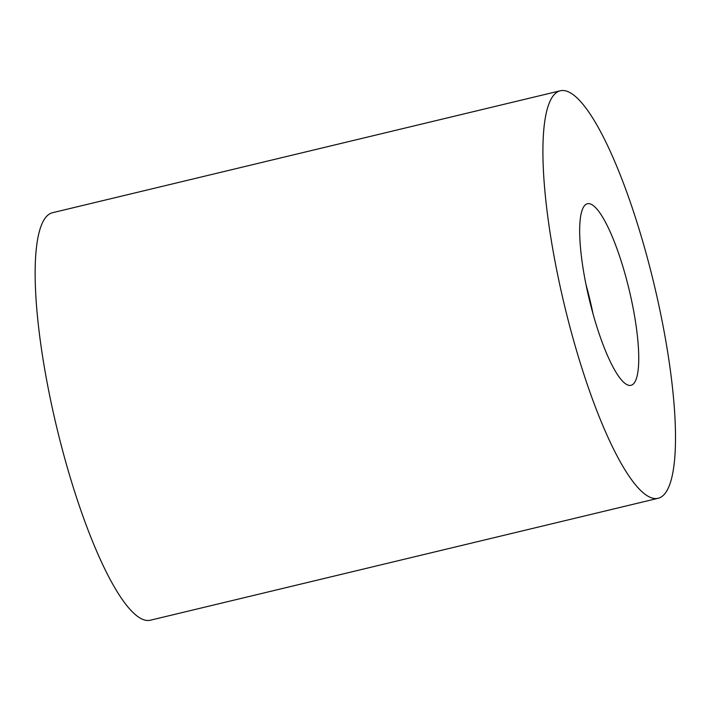 <?xml version="1.0" encoding="UTF-8"?>
<svg xmlns="http://www.w3.org/2000/svg" width="711" height="711" viewBox="0 0 711 711"><rect width="100%" height="100%" fill="white"/><g stroke="black" fill="none" stroke-linecap="round" stroke-linejoin="round"><path stroke-width="1.07" d="M593.027 313.835A93.363 20.503 76.5 0 0 586.024 284.684M592.361 311.418A93.363 20.503 76.5 0 0 631.004 385.318A93.363 20.503 76.5 0 0 629.146 289.75A93.363 20.503 76.5 0 0 587.41 203.755A93.363 20.503 76.5 0 0 592.361 311.418M571.395 332.419A209.541 46.028 76.5 0 0 658.137 498.287A209.541 46.028 76.5 0 0 653.96 283.787A209.541 46.028 76.5 0 0 560.277 90.786A209.541 46.028 76.5 0 0 571.395 332.419M560.277 90.786L52.516 212.713A209.541 46.028 76.5 0 0 63.634 454.356A209.541 46.028 76.5 0 0 150.376 620.214L658.137 498.287"/></g></svg>
